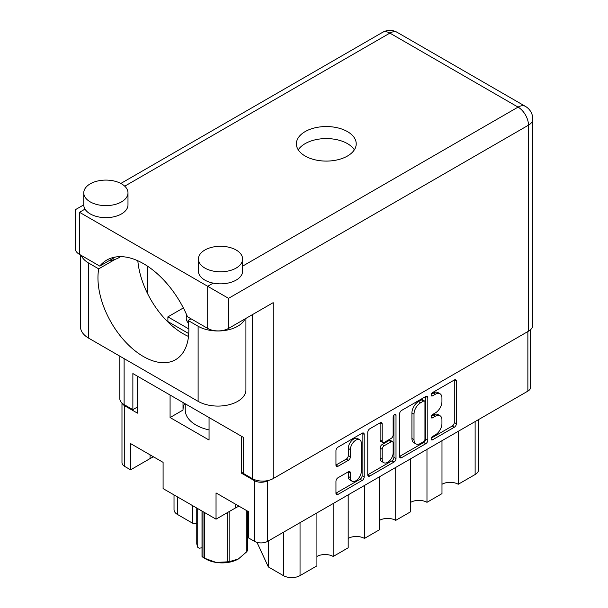 <?xml version="1.0" encoding="UTF-8"?>
<svg xmlns="http://www.w3.org/2000/svg" width="608" height="608" viewBox="0 0 608 608"><rect width="100%" height="100%" fill="white"/><g stroke="black" fill="none" stroke-linecap="round" stroke-linejoin="round"><path stroke-width="0.91" d="M359.723 439.766L357.641 438.558A7.737 4.469 120 0 0 353.772 438.946A7.737 4.469 120 0 0 348.3 448.423L350.383 449.624A7.737 4.469 120 0 1 355.855 440.146A7.737 4.469 120 0 1 359.723 439.766A7.737 4.469 120 0 1 361.327 443.308L361.327 471.306A7.737 4.469 120 0 1 357.952 479.089A7.737 4.469 120 0 1 351.986 481.164A7.737 4.469 120 0 1 350.383 477.622L350.383 472.956A2.896 1.672 120 0 0 349.782 471.633A2.896 1.672 120 0 0 348.338 471.778L338.002 477.744A2.896 1.672 120 0 0 335.958 481.285L335.958 493.217A2.896 1.672 120 0 0 336.558 494.54A2.896 1.672 120 0 0 338.002 494.395L362.148 480.457A2.896 1.672 120 0 0 364.192 476.915L364.192 434.386A2.896 1.672 120 0 0 363.592 433.063A2.896 1.672 120 0 0 362.148 433.208L338.002 447.146A2.896 1.672 120 0 0 335.958 450.688L335.958 465.105A2.896 1.672 120 0 0 336.558 466.427A2.896 1.672 120 0 0 338.002 466.283L348.338 460.317A2.896 1.672 120 0 0 350.383 456.775L350.383 449.624M394.577 414.489L396.006 415.31A2.029 1.17 120 0 0 395.588 414.382A2.029 1.17 120 0 0 394.577 414.489A2.029 1.17 120 0 0 393.14 416.966L393.14 434.918A2.896 1.672 120 0 1 391.096 438.467L384.241 442.419A2.896 1.672 120 0 1 382.797 442.563A2.896 1.672 120 0 1 382.196 441.241L382.196 423.996A2.896 1.672 120 0 0 381.596 422.666A2.896 1.672 120 0 0 380.152 422.811L382.196 423.996M186.854 315.309A19.16 11.066 0 0 0 186.246 318.075A19.16 11.066 0 0 0 188.45 323.22M399.585 413.957L399.585 456.479A2.896 1.672 120 0 0 400.186 457.801A2.896 1.672 120 0 0 401.637 457.657L425.775 443.718A2.896 1.672 120 0 0 427.819 440.177L427.819 397.655A2.896 1.672 120 0 0 427.219 396.332A2.896 1.672 120 0 0 425.775 396.469L401.637 410.408A2.896 1.672 120 0 0 399.585 413.957M530.624 329.627L530.624 387.273A9.432 5.449 180 0 1 527.866 391.126L267.733 541.31A9.432 5.449 180 0 1 254.395 541.31L248.558 537.936L248.558 511.7L216.038 492.928L216.038 519.164L235.532 507.916A22.99 13.277 180 0 1 239.081 506.236M243.55 472.234L241.68 473.313L254.395 480.654A9.432 5.449 0 0 0 267.733 480.654L267.892 480.563M435.389 434.864L432.577 436.483A2.029 1.17 120 0 0 431.254 438.269A2.029 1.17 120 0 0 431.566 439.896A2.029 1.17 120 0 0 432.577 439.797L454.32 427.242A2.896 1.672 120 0 0 456.365 423.7L456.365 381.178A2.896 1.672 120 0 0 455.764 379.848A2.896 1.672 120 0 0 454.32 379.992L432.577 392.548A2.029 1.17 120 0 0 431.254 394.326A2.029 1.17 120 0 0 431.566 395.952A2.029 1.17 120 0 0 432.577 395.854L435.389 394.227A9.257 5.343 120 0 1 440.025 393.771A9.257 5.343 120 0 1 441.94 398.004L441.94 401.554A9.257 5.343 120 0 1 435.389 412.893L432.577 414.519A2.029 1.17 120 0 0 431.254 416.298A2.029 1.17 120 0 0 431.566 417.924A2.029 1.17 120 0 0 432.577 417.825L435.389 416.199A9.257 5.343 120 0 1 440.025 415.743A9.257 5.343 120 0 1 441.94 419.976L441.94 423.525A9.257 5.343 120 0 1 435.389 434.864M367.772 474.802L391.879 460.887L393.961 462.088A2.896 1.672 120 0 0 396.006 458.546L396.006 415.31M393.961 462.088L369.816 476.026A2.896 1.672 120 0 1 368.372 476.17A2.896 1.672 120 0 1 367.772 474.848L367.772 432.318A2.896 1.672 120 0 1 369.816 428.777L380.152 422.811M216.038 519.164L163.096 488.596L163.096 462.361L130.576 443.589L130.576 469.824L150.07 458.576A22.99 13.277 0 0 1 153.626 456.897M130.576 469.824L124.746 466.458A9.432 5.449 180 0 1 121.98 462.604L121.98 403.036M241.68 473.313L241.68 436.369M170.08 395.033L170.08 417.536L209.053 440.04L209.053 417.536M122.276 403.302A9.432 5.449 0 0 0 124.746 405.802L137.461 413.144L137.461 376.2M183.35 307.944L167.892 316.867L167.892 321.564M188.822 328.958L167.892 316.867M183.023 409.967A39.056 22.549 180 0 1 184.703 403.476M170.08 417.536L183.023 410.058L183.023 402.511M458.242 431.315L458.242 484.264L475.129 474.521L475.129 421.572M441.986 440.701L441.986 493.65L426.976 502.322L426.976 449.365M441.986 484.264A11.499 6.635 180 0 1 458.242 484.264M410.719 458.751L410.719 511.708L395.709 520.372L395.709 467.415M410.719 502.322A11.499 6.635 180 0 1 426.976 502.322M379.453 476.809L379.453 529.758L364.45 538.422A11.499 6.635 0 0 0 348.186 538.422M379.453 520.372A11.499 6.635 180 0 1 395.709 520.372M364.45 485.473L364.45 538.422M348.186 494.859L348.186 547.808L333.184 556.472A11.499 6.635 0 0 0 316.92 556.472M333.184 503.523L333.184 556.472M316.92 512.909L316.92 565.858L300.04 575.609A11.788 6.81 180 0 1 283.366 575.609L283.366 532.281M268.386 540.93L268.386 566.96L283.366 575.609M268.386 566.96L256.971 542.366M192.462 505.552L192.462 523.123L196.764 523.792M177.475 496.903L177.475 514.474L192.462 523.123M177.475 514.474A11.788 6.81 180 0 1 174.025 509.656L174.025 494.912M478.58 419.573L478.58 469.703A11.788 6.81 180 0 1 475.129 474.521M248.558 532.03A11.788 6.81 0 0 0 247.403 531.696M440.025 415.743L437.935 414.534A9.257 5.343 120 0 0 433.306 414.998L435.389 416.199M431.3 416.153L433.306 414.998M440.025 393.771L437.935 392.563A9.257 5.343 120 0 0 433.306 393.026L435.389 394.227M431.3 394.182L433.306 393.026M431.3 438.125L452.23 426.041A2.896 1.672 120 0 0 454.282 422.499L454.282 380.015M399.585 456.433L423.692 442.518A2.896 1.672 120 0 0 425.737 438.976L425.737 396.492M423.525 441.712A2.029 1.17 120 0 0 424.954 439.234L424.954 401.903A2.029 1.17 120 0 0 424.536 400.976A2.029 1.17 120 0 0 423.525 401.082L420.561 402.792A9.257 5.343 120 0 0 414.01 414.132L414.01 439.645A9.257 5.343 120 0 0 415.933 443.886A9.257 5.343 120 0 0 420.561 443.43L423.525 441.712M424.536 400.976L422.454 399.775A2.029 1.17 120 0 0 421.443 399.874L423.525 401.082M415.933 443.886L413.843 442.685A9.257 5.343 120 0 1 411.928 438.444L411.928 412.931A9.257 5.343 120 0 1 418.471 401.592L421.443 399.874M380.114 422.834L380.114 440.04A2.896 1.672 120 0 0 380.714 441.362L382.797 442.563M393.923 415.044L393.923 457.345L396.006 458.546M382.196 459.139A7.737 4.469 120 0 0 383.8 462.68A7.737 4.469 120 0 0 389.766 460.606A7.737 4.469 120 0 0 393.14 452.816L393.14 442.951A2.896 1.672 120 0 0 392.54 441.628A2.896 1.672 120 0 0 391.096 441.773L384.241 445.732A2.896 1.672 120 0 0 382.196 449.274L382.196 459.139L380.114 457.93A7.737 4.469 120 0 0 381.718 461.48L383.8 462.68M392.54 441.628L390.458 440.428A2.896 1.672 120 0 0 389.014 440.572L391.096 441.773M380.114 457.93L380.114 448.073A2.896 1.672 120 0 1 382.158 444.524L389.014 440.572M391.879 460.887A2.896 1.672 120 0 0 393.923 457.345M351.986 481.164L349.904 479.963A7.737 4.469 120 0 1 348.3 476.421L348.3 471.8M335.958 465.059L346.248 459.116A2.896 1.672 120 0 0 348.3 455.567L348.3 448.423M335.958 493.172L360.065 479.256A2.896 1.672 120 0 0 362.11 475.714L362.11 433.23M81.252 255.421A28.006 16.165 180 0 0 88.684 263.074L98.694 268.858A64.258 37.103 -120 0 0 97.956 277.818A64.258 37.103 -120 0 0 126.008 342.486A64.258 37.103 -120 0 0 175.53 359.708A64.258 37.103 -120 0 0 188.837 330.288A64.258 37.103 -120 0 0 188.108 320.477L191.026 318.79M188.503 336.444A64.258 37.103 60 0 1 137.826 260.771M188.108 320.477L198.117 326.253A28.006 16.165 0 0 0 237.713 326.253A28.006 16.165 0 0 0 245.009 318.919M198.117 326.253L198.117 401.348A28.006 16.165 0 0 0 237.713 401.348A28.006 16.165 0 0 0 245.921 389.918L245.921 318.394M90.25 183.829A22.108 12.76 0 0 0 83.767 192.858A22.108 12.76 0 0 0 97.417 204.653A22.108 12.76 0 0 0 121.509 201.879A22.108 12.76 0 0 0 127.984 192.858A22.108 12.76 0 0 0 114.342 181.062A22.108 12.76 0 0 0 90.25 183.829M83.767 192.858L83.767 204.888A22.108 12.76 0 0 0 85.014 209.114A22.108 12.76 0 0 0 121.509 213.917A22.108 12.76 0 0 0 127.984 204.888L127.984 192.858M204.888 250.017A22.108 12.76 0 0 0 198.413 259.046A22.108 12.76 0 0 0 212.063 270.834A22.108 12.76 0 0 0 236.155 268.067A22.108 12.76 0 0 0 242.63 259.046A22.108 12.76 0 0 0 228.98 247.251A22.108 12.76 0 0 0 204.888 250.017M198.413 259.046L198.413 271.077A22.108 12.76 0 0 0 213.203 283.123A22.108 12.76 0 0 0 236.155 280.106A22.108 12.76 0 0 0 242.63 271.077L242.63 259.046M347.457 156.036A29.921 17.275 0 0 0 356.22 143.815A29.921 17.275 0 0 0 337.752 127.862A29.921 17.275 0 0 0 305.148 131.602A29.921 17.275 0 0 0 296.385 143.815A29.921 17.275 0 0 0 314.853 159.775A29.921 17.275 0 0 0 347.457 156.036M298.254 149.834A29.921 17.275 180 0 1 305.148 143.64A29.921 17.275 180 0 1 354.35 149.834M120.468 256.637A18.422 10.64 180 0 1 118.91 257.663A18.422 10.64 180 0 1 115.239 259.304A18.422 10.64 180 0 1 109.273 260.596M228.547 328.419A14.736 8.512 180 0 1 207.7 328.419L207.7 286.3L228.547 298.338L228.547 328.419L273.152 302.67L273.152 478.61A14.736 8.512 180 0 1 252.305 478.61L243.55 473.556L243.55 437.456L132.871 373.555L132.871 409.655L124.116 404.601A14.736 8.512 180 0 1 119.799 398.582L119.799 356.136M213.203 283.123L207.7 286.3L79.511 212.291C73.887 209.046 73.887 209.046 79.511 212.291L79.511 254.41L99.75 266.099A73.697 42.545 -120 0 1 106.757 260.087A73.697 42.545 -120 0 1 187.469 316.738L207.7 328.419M79.511 254.41A14.736 8.512 180 0 1 75.194 248.398L75.194 209.798L83.767 204.85M99.75 266.099L115.467 257.017M132.871 409.655L137.461 407.01M242.63 266.137L518.069 107.114A14.736 8.512 60 0 1 528.489 125.164A14.736 8.512 0 0 0 532.806 119.145L532.806 325.174A14.736 8.512 180 0 1 528.489 331.193L273.152 478.61M147.569 293.573L147.569 266.198M188.746 333.602L166.98 321.039M198.117 401.348L88.684 338.17A28.006 16.165 180 0 1 80.484 326.739L80.484 254.972M98.694 268.858L115.239 259.304M209.053 429.917A36.845 21.272 180 0 1 196.027 425.06A36.845 21.272 180 0 1 185.235 410.012L185.235 403.78M204.531 512.521L204.531 558.235A25.939 14.98 180 0 1 203.741 557.794L203.741 557.794A25.939 14.98 180 0 1 202.981 557.338L202.981 511.624M202.981 557.338L202.008 556.48L202.008 511.07M202.008 547.785L199.219 548.218L197.737 547.276L196.764 543.947L196.764 508.037M204.531 558.235L216.136 562.438A22.99 13.277 180 0 1 205.823 558.995L203.741 557.794M229.847 511.191L229.847 561.496L238.344 559.003A22.99 13.277 180 0 1 216.136 562.438L227.734 561.822L227.734 512.415M229.847 561.496A25.939 14.98 180 0 1 227.734 561.822M238.344 559.003L246.833 551.692L246.833 510.712M247.403 511.039L247.403 550.468A25.939 14.98 180 0 1 246.833 551.692M197.737 508.6L197.737 547.276M527.866 391.126L527.866 331.55M267.733 480.654L267.733 541.31M254.395 541.31L254.395 480.654M124.746 405.802L124.746 466.458M300.04 522.652L300.04 575.609M150.07 454.845L150.07 458.576M235.532 504.184L235.532 507.916M431.148 416.997L432.577 417.825M431.148 395.025L432.577 395.854M454.32 379.992L456.365 381.178M454.282 422.499L456.365 423.7M452.23 426.041L454.32 427.242M431.148 438.968L432.577 439.797M425.775 396.469L427.819 397.655M425.737 438.976L427.819 440.177M423.692 442.518L425.775 443.718M399.585 456.479L401.637 457.657M418.471 401.592L420.561 402.792M411.928 412.931L414.01 414.132M411.928 438.444L414.01 439.645M367.772 474.848L369.816 476.026M380.114 440.04L382.196 441.241M382.158 444.524L384.241 445.732M380.114 448.073L382.196 449.274M348.338 471.778L350.383 472.956M348.3 476.421L350.383 477.622M348.3 455.567L350.383 456.775M346.248 459.116L348.338 460.317M335.958 465.105L338.002 466.283M362.148 433.208L364.192 434.386M362.11 475.714L364.192 476.915M360.065 479.256L362.148 480.457M335.958 493.217L338.002 494.395M528.489 331.193L528.489 125.164L228.547 298.338M532.806 119.145A14.736 14.736 0 0 0 525.434 106.385A14.736 8.512 -60 0 0 518.069 107.114L389.88 33.106L124.731 186.185M525.434 106.385L397.244 32.376A14.736 8.512 -60 0 0 389.88 33.106A14.736 8.512 -120 0 0 382.508 32.376L120.832 183.456M85.014 209.114L79.511 212.291M252.305 478.61L252.305 314.701M124.116 358.629L124.116 404.601M88.684 263.074L88.684 338.17M397.244 32.376A14.736 14.736 0 0 0 382.508 32.376"/></g></svg>
